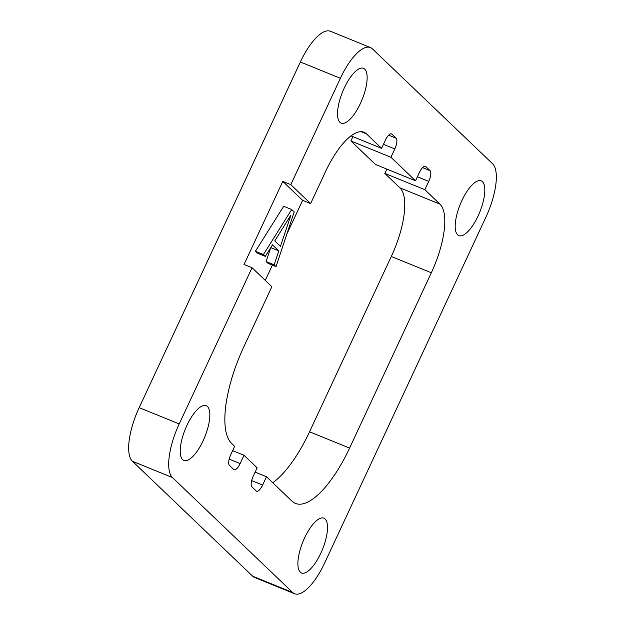 <?xml version="1.0" encoding="UTF-8"?>
<svg xmlns="http://www.w3.org/2000/svg" width="625" height="625" viewBox="0 0 625 625"><rect width="100%" height="100%" fill="white"/><g stroke="black" fill="none" stroke-linecap="round" stroke-linejoin="round"><path stroke-width="0.94" d="M252.617 576.18L292.648 592.477A46.227 16.406 112.2 0 0 294.594 593.75L254.562 577.453A46.227 16.406 -67.8 0 1 252.617 576.18L132.43 461.258A46.227 16.406 -67.8 0 1 139.18 407.641L179.211 423.938L252.047 267.734L271.867 286.688L243.781 346.922A83.211 29.523 -67.8 0 0 231.633 443.43L234.664 446.328L230.789 454.641A9.242 3.281 -67.8 0 0 229.438 465.359L233.734 469.469A9.242 3.281 -67.8 0 0 234.117 469.719A9.242 3.281 -67.8 0 0 240.133 463.57L244.008 455.266L232.656 450.641M294.594 593.75A46.227 16.406 112.2 0 0 324.648 563.008L485.82 217.359A46.227 16.406 112.2 0 0 492.57 163.742L372.383 48.82A46.227 16.406 112.2 0 0 370.438 47.547A46.227 16.406 112.2 0 0 340.383 78.289L290.789 184.648L310.617 203.594L325.531 171.609A59.172 21 -67.8 0 1 364 132.258A59.172 21 -67.8 0 1 366.484 133.883L381.586 148.32L385.461 140.016A9.242 3.281 -67.8 0 1 391.469 133.867A9.242 3.281 -67.8 0 1 391.859 134.117L396.148 138.227A9.242 3.281 -67.8 0 1 394.805 148.945L390.93 157.258L415.523 180.773L419.398 172.461A9.242 3.281 -67.8 0 1 425.406 166.312A9.242 3.281 -67.8 0 1 425.797 166.57L430.086 170.672A9.242 3.281 -67.8 0 1 428.734 181.398L424.859 189.703L439.961 204.141A59.172 21 -67.8 0 1 431.328 272.773L349.578 448.086A83.211 29.523 -67.8 0 1 295.477 503.43A83.211 29.523 -67.8 0 1 291.984 501.133L266.477 476.75L262.602 485.055A9.242 3.281 -67.8 0 1 256.594 491.211A9.242 3.281 -67.8 0 1 256.203 490.953L251.914 486.852A9.242 3.281 -67.8 0 1 253.266 476.125L257.133 467.82L244.008 455.266M292.648 592.477L172.461 477.555A46.227 16.406 112.2 0 1 179.211 423.938M339.938 122.312A29.586 10.5 -67.8 0 1 343.414 89.867A29.586 10.5 -67.8 0 1 363.492 68.32A29.586 10.5 -67.8 0 1 364.734 69.141A29.586 10.5 -67.8 0 1 361.258 101.586A29.586 10.5 -67.8 0 1 341.18 123.133A29.586 10.5 -67.8 0 1 339.938 122.312M182.633 459.648A29.586 10.5 -67.8 0 1 186.109 427.203A29.586 10.5 -67.8 0 1 206.188 405.656A29.586 10.5 -67.8 0 1 207.43 406.477A29.586 10.5 -67.8 0 1 203.953 438.914A29.586 10.5 -67.8 0 1 183.875 460.461A29.586 10.5 -67.8 0 1 182.633 459.648M300.297 572.156A29.586 10.5 -67.8 0 1 303.773 539.711A29.586 10.5 -67.8 0 1 323.852 518.164A29.586 10.5 -67.8 0 1 325.094 518.984A29.586 10.5 -67.8 0 1 321.617 551.43A29.586 10.5 -67.8 0 1 301.539 572.977A29.586 10.5 -67.8 0 1 300.297 572.156M457.602 234.82A29.586 10.5 -67.8 0 1 461.078 202.383A29.586 10.5 -67.8 0 1 481.156 180.836A29.586 10.5 -67.8 0 1 482.398 181.648A29.586 10.5 -67.8 0 1 478.922 214.094A29.586 10.5 -67.8 0 1 458.844 235.641A29.586 10.5 -67.8 0 1 457.602 234.82M252.047 267.734L244.039 264.477L282.789 181.383L290.789 184.648M139.18 407.641L300.352 61.992A46.227 16.406 -67.8 0 1 330.406 31.25L370.438 47.547M286.797 234.242L302.609 200.336L282.789 181.383M265.281 280.383L272.383 265.148M270.766 247.594L266.117 261.555L268.016 263.367L276.023 266.625L294.219 211.945L291.695 209.531L263.398 254.555L265.289 256.367L272.484 244.844L278.797 250.883L274.125 264.812L276.023 266.625M291.695 209.531L283.688 206.273L255.391 251.297L257.281 253.109L265.289 256.367M310.617 203.594L302.609 200.336M415.523 180.773L375.492 164.477L350.898 140.961L390.93 157.258M424.859 189.703L384.828 173.406L399.93 187.844L439.961 204.141M381.586 148.32L350.984 135.867M386.844 169.094L384.828 173.406M272.773 482.766A83.211 29.523 112.2 0 0 309.547 431.789L391.297 256.477A59.172 21 112.2 0 0 399.93 187.844M352.906 136.648L350.898 140.961M266.477 476.75L255.125 472.125M270.789 247.625L278.797 250.883M266.117 261.555L274.125 264.812M290.977 214.984L280.461 246.336L274.781 240.906L290.977 214.984M255.391 251.297L263.398 254.555M300.352 61.992L340.383 78.289M361.086 131.688L366.484 133.883M424.953 166.227L425.797 166.57M422.555 167.609L430.086 170.672M417.383 176.773L428.734 181.398M132.43 461.258L172.461 477.555M391.297 256.477L431.328 272.773M309.547 431.789L349.578 448.086M229.188 459.117L240.133 463.57M251.664 480.602L262.602 485.055M391.016 133.773L391.859 134.117M388.617 135.156L396.148 138.227M383.453 144.328L394.805 148.945"/></g></svg>
